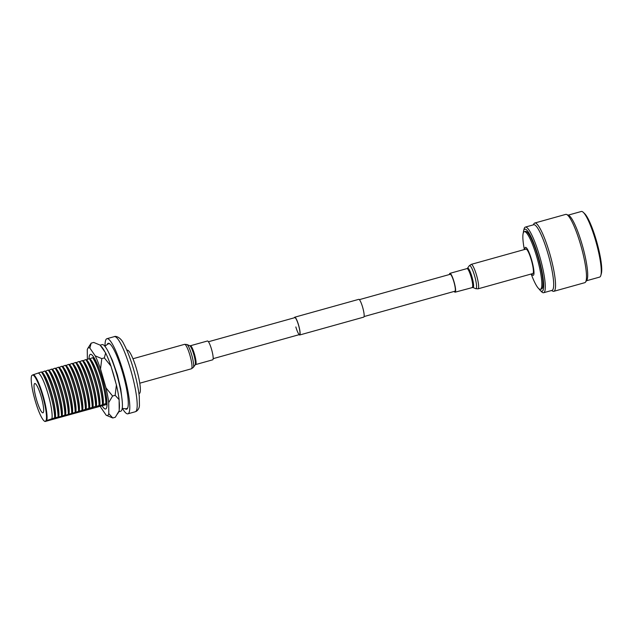 <?xml version="1.0" encoding="UTF-8"?>
<svg xmlns="http://www.w3.org/2000/svg" width="633" height="633" viewBox="0 0 633 633"><rect width="100%" height="100%" fill="white"/><g stroke="black" fill="none" stroke-linecap="round" stroke-linejoin="round"><path stroke-width="0.95" d="M295.84 326.945A8.783 1.535 -105.6 0 0 299.551 334.556A8.783 1.535 -105.6 0 0 298.554 325.259A8.783 1.535 -105.6 0 0 294.836 317.647L208.439 341.749M299.077 334.691A9.226 1.614 -105.6 0 0 299.678 334.992A9.226 1.614 -105.6 0 0 298.626 325.212A9.226 1.614 -105.6 0 0 294.717 317.212A9.226 1.614 -105.6 0 0 294.353 317.782M299.678 334.992L363.722 317.125A9.226 1.614 -105.6 0 0 362.669 307.345A9.226 1.614 -105.6 0 0 358.761 299.346L294.717 317.212M531.617 273.891A14.504 2.54 -105.6 0 0 533.991 272.815A14.504 2.54 -105.6 0 0 531.633 259.934A14.504 2.54 -105.6 0 0 524.797 249.426M531.174 274.01L531.72 275.434A29.933 5.246 -105.6 0 0 540.384 289.328A29.933 5.246 -105.6 0 0 536.982 257.623A29.933 5.246 -105.6 0 0 524.306 231.67A29.933 5.246 -105.6 0 0 524.084 248.057L524.353 249.552M540.384 289.328L541.516 289.02A29.933 5.246 -105.6 0 0 538.105 257.315A29.933 5.246 -105.6 0 0 525.43 231.361L524.306 231.67M538.889 288.783A32.236 5.65 -105.6 0 0 540.099 290.262A32.236 5.65 -105.6 0 0 538.461 257.093A32.236 5.65 -105.6 0 0 523.578 231.021A32.236 5.65 -105.6 0 0 523.301 232.92M540.099 290.262L541.5 291.678A34.063 5.966 -105.6 0 0 543.652 292.715A34.063 5.966 -105.6 0 0 539.767 256.626A34.063 5.966 -105.6 0 0 525.343 227.089A34.063 5.966 -105.6 0 0 524.045 229.083L523.578 231.021M543.652 292.715L552.023 290.373A34.063 5.966 -105.6 0 0 548.146 254.292A34.063 5.966 -105.6 0 0 533.722 224.755L525.343 227.089M551.549 290.507L552.704 291.125A35.448 6.211 -105.6 0 0 553.82 291.315A35.448 6.211 -105.6 0 0 549.784 253.762A35.448 6.211 -105.6 0 0 534.766 223.022A35.448 6.211 -105.6 0 0 533.912 223.766L533.239 224.889M553.82 291.315L584.773 282.682A35.448 6.211 -105.6 0 0 585.525 282.104A35.448 6.211 -105.6 0 0 580.738 245.129A35.448 6.211 -105.6 0 0 566.662 214.492A35.448 6.211 -105.6 0 0 565.72 214.389L534.766 223.022M585.525 282.104L586.775 280.324A34.063 5.966 -105.6 0 0 582.178 244.797A34.063 5.966 -105.6 0 0 568.656 215.362L566.662 214.492M586.467 280.767L599.625 277.096A34.063 5.966 -105.6 0 0 600.867 275.323A34.063 5.966 -105.6 0 0 595.74 241.015A34.063 5.966 -105.6 0 0 583.302 212.348A34.063 5.966 -105.6 0 0 581.316 211.477L568.165 215.149M600.867 275.323L601.35 273.567A32.433 5.681 -105.6 0 0 596.468 240.896A32.433 5.681 -105.6 0 0 584.623 213.606L583.302 212.348M454.684 291.283A8.87 1.551 -105.6 0 0 454.913 291.315A8.87 1.551 -105.6 0 0 454.992 291.275A8.87 1.551 -105.6 0 0 453.972 282.136A8.87 1.551 -105.6 0 0 450.15 274.224A8.87 1.551 -105.6 0 0 450.079 274.255A8.87 1.551 -105.6 0 0 449.96 274.374M478.034 288.838L532.796 273.559A12.7 2.223 -105.6 0 0 532.907 273.511A12.7 2.223 -105.6 0 0 531.443 260.416A12.7 2.223 -105.6 0 0 525.976 249.101L471.205 264.38L469.29 265.733A12.019 2.105 -105.6 0 1 469.441 265.583A12.019 2.105 -105.6 0 1 474.631 275.964A12.019 2.105 -105.6 0 1 476.103 288.656A12.019 2.105 -105.6 0 1 475.692 288.664L478.034 288.838A12.7 2.223 -105.6 0 0 478.137 288.79A12.7 2.223 -105.6 0 0 476.673 275.695A12.7 2.223 -105.6 0 0 471.205 264.38M454.17 291.425A9.772 1.709 -105.6 0 0 455.159 292.177A9.772 1.709 -105.6 0 0 455.238 292.145A9.772 1.709 -105.6 0 0 454.114 282.065A9.772 1.709 -105.6 0 0 449.905 273.353A9.772 1.709 -105.6 0 0 449.826 273.393A9.772 1.709 -105.6 0 0 449.454 274.516M211.588 349.463A9.772 1.709 74.4 0 1 212.696 359.813L195.621 364.584A9.772 1.709 74.4 0 0 194.505 354.235A9.772 1.709 74.4 0 0 190.367 345.76L207.45 340.997A9.772 1.709 74.4 0 1 211.588 349.463M125.381 408.942A34.214 5.998 -105.6 0 0 126.608 409.211A34.214 5.998 -105.6 0 0 122.715 372.964A34.214 5.998 -105.6 0 0 108.219 343.292A34.214 5.998 -105.6 0 0 107.309 344.162M45.022 421.396L45.932 420.826A24.086 4.217 -105.6 0 0 42.585 395.854A24.086 4.217 -105.6 0 0 32.687 374.95L31.777 375.511A24.086 4.217 -105.6 0 0 35.124 400.483A24.086 4.217 -105.6 0 0 44.5 421.198A24.086 4.217 -105.6 0 0 45.022 421.396L45.046 421.523A24.537 4.296 74.4 0 1 45.038 421.515L44.5 421.198M126.837 350.255L127.17 350.16A22.511 3.94 74.4 0 1 136.704 369.68A22.511 3.94 74.4 0 1 139.268 393.528L138.936 393.623M105.046 346.014A38.993 6.828 74.4 0 1 106.937 338.695A38.993 6.828 74.4 0 1 123.451 372.505A38.993 6.828 74.4 0 1 127.898 413.816A38.993 6.828 74.4 0 1 122.493 408.53M36.5 399.629A15.216 2.667 -105.6 0 0 42.949 412.827A15.216 2.667 -105.6 0 0 41.208 396.709A15.216 2.667 -105.6 0 0 34.768 383.511A15.216 2.667 -105.6 0 0 36.5 399.629M45.046 421.523L107.032 404.392M106.281 403.807L106.328 403.577A24.537 4.296 -105.6 0 0 105.838 393.315M89.728 358.895L92.647 357.661A27.464 4.811 74.4 0 1 101.43 379.262A27.464 4.811 74.4 0 1 105.893 403.538L99.428 405.769L99.065 405.444L96.224 406.663L95.646 406.402L65.484 415.24L64.906 414.971L62.066 416.19L54.66 417.835L45.932 420.826M106.257 403.862L105.893 403.538L106.471 403.799A24.537 4.296 74.4 0 0 106.74 399.423M102.862 404.764L102.918 404.534A24.537 4.296 -105.6 0 0 99.167 380.045A24.537 4.296 -105.6 0 0 90.369 359.568L89.585 358.745M86.31 359.853L89.237 358.61A27.464 4.811 74.4 0 1 98.012 380.211A27.464 4.811 74.4 0 1 102.475 404.495L102.847 404.811M99.444 405.713L99.5 405.484A24.537 4.296 -105.6 0 0 95.749 380.995A24.537 4.296 -105.6 0 0 86.95 360.517L86.167 359.702M82.891 360.802L85.819 359.568A27.464 4.811 74.4 0 1 94.602 381.161A27.464 4.811 74.4 0 1 99.065 405.444L99.428 405.769M96.034 406.671L96.081 406.441A24.537 4.296 -105.6 0 0 92.331 381.952A24.537 4.296 -105.6 0 0 83.54 361.467L82.749 360.652M79.481 361.76L82.401 360.517A27.464 4.811 74.4 0 1 91.184 382.118A27.464 4.811 74.4 0 1 95.646 406.402L96.01 406.718M92.616 407.62L92.663 407.391A24.537 4.296 -105.6 0 0 88.921 382.902A24.537 4.296 -105.6 0 0 80.122 362.424L79.331 361.609M76.063 362.709L78.99 361.467A27.464 4.811 74.4 0 1 87.765 383.068A27.464 4.811 74.4 0 1 92.228 407.351L92.592 407.676M89.198 408.57L89.253 408.348A24.537 4.296 -105.6 0 0 85.502 383.859A24.537 4.296 -105.6 0 0 76.704 363.374L75.92 362.559M72.645 363.659L75.572 362.424A27.464 4.811 74.4 0 1 84.355 384.025A27.464 4.811 74.4 0 1 88.818 408.301L89.182 408.625M85.787 409.527L85.835 409.298A24.537 4.296 -105.6 0 0 82.084 384.809A24.537 4.296 -105.6 0 0 73.293 364.331L72.502 363.516M69.234 364.616L72.154 363.374A27.464 4.811 74.4 0 1 80.937 384.975A27.464 4.811 74.4 0 1 85.4 409.258L85.764 409.575M82.369 410.477L82.417 410.247A24.537 4.296 -105.6 0 0 78.674 385.766A24.537 4.296 -105.6 0 0 69.875 365.281L69.084 364.466M65.816 365.565L68.744 364.331A27.464 4.811 74.4 0 1 77.519 385.932A27.464 4.811 74.4 0 1 81.981 410.208L82.345 410.532M78.951 411.434L79.006 411.205A24.537 4.296 -105.6 0 0 75.256 386.716A24.537 4.296 -105.6 0 0 66.457 366.238L65.674 365.415M62.398 366.523L65.326 365.281A27.464 4.811 74.4 0 1 74.108 386.882A27.464 4.811 74.4 0 1 78.571 411.165L78.935 411.482M75.541 412.384L75.588 412.154A24.537 4.296 -105.6 0 0 71.838 387.665A24.537 4.296 -105.6 0 0 63.047 367.187L62.256 366.372M58.988 367.472L61.907 366.238A27.464 4.811 74.4 0 1 70.69 387.831A27.464 4.811 74.4 0 1 75.153 412.115L75.517 412.439M72.122 413.341L72.17 413.112A24.537 4.296 -105.6 0 0 68.419 388.622A24.537 4.296 -105.6 0 0 59.629 368.137L58.837 367.322M55.569 368.43L58.497 367.187A27.464 4.811 74.4 0 1 67.272 388.789A27.464 4.811 74.4 0 1 71.735 413.072L72.099 413.389M68.704 414.291L68.76 414.061A24.537 4.296 -105.6 0 0 65.009 389.572A24.537 4.296 -105.6 0 0 56.21 369.094L55.427 368.279M52.151 369.379L55.079 368.137A27.464 4.811 74.4 0 1 63.862 389.738A27.464 4.811 74.4 0 1 68.317 414.022L68.688 414.346M65.286 415.24L65.341 415.019A24.537 4.296 -105.6 0 0 61.591 390.529A24.537 4.296 -105.6 0 0 52.8 370.044L52.009 369.229M48.741 370.329L51.661 369.094A27.464 4.811 74.4 0 1 60.444 390.696A27.464 4.811 74.4 0 1 64.906 414.971L65.27 415.295M61.876 416.197L61.923 415.968A24.537 4.296 -105.6 0 0 58.173 391.479A24.537 4.296 -105.6 0 0 49.382 371.001L48.591 370.186M45.323 371.286L48.243 370.044A27.464 4.811 74.4 0 1 57.025 391.645A27.464 4.811 74.4 0 1 61.488 415.928L61.852 416.245M58.458 417.147L58.513 416.918A24.537 4.296 -105.6 0 0 54.762 392.436A24.537 4.296 -105.6 0 0 45.964 371.951L45.18 371.136M41.905 372.236L44.832 371.001A27.464 4.811 74.4 0 1 53.607 392.602A27.464 4.811 74.4 0 1 58.07 416.878L58.442 417.202M55.039 418.104L55.095 417.875A24.537 4.296 -105.6 0 0 51.344 393.386A24.537 4.296 -105.6 0 0 42.553 372.908L41.762 372.085M32.687 374.95L41.414 371.951A27.464 4.811 74.4 0 1 50.197 393.552A27.464 4.811 74.4 0 1 54.66 417.835L55.024 418.152M93.138 357.946L93.225 357.922A24.537 4.296 74.4 0 1 96.287 361.957M98.677 367.646A24.537 4.296 -105.6 0 0 93.787 358.61L92.996 357.795M89.815 358.871A24.537 4.296 74.4 0 1 99.373 379.99A24.537 4.296 74.4 0 1 103.052 404.756M86.397 359.829A24.537 4.296 74.4 0 1 95.963 380.939A24.537 4.296 74.4 0 1 99.642 405.706M82.978 360.778A24.537 4.296 74.4 0 1 92.545 381.889A24.537 4.296 74.4 0 1 96.224 406.663M79.56 361.736A24.537 4.296 74.4 0 1 89.126 382.846A24.537 4.296 74.4 0 1 92.806 407.612M76.15 362.685A24.537 4.296 74.4 0 1 85.716 383.796A24.537 4.296 74.4 0 1 89.388 408.57M72.732 363.635A24.537 4.296 74.4 0 1 82.298 384.753A24.537 4.296 74.4 0 1 85.977 409.519M69.313 364.592A24.537 4.296 74.4 0 1 78.88 385.703A24.537 4.296 74.4 0 1 82.559 410.469M65.903 365.542A24.537 4.296 74.4 0 1 75.469 386.66A24.537 4.296 74.4 0 1 79.141 411.426M62.485 366.499A24.537 4.296 74.4 0 1 72.051 387.61A24.537 4.296 74.4 0 1 75.731 412.376M59.067 367.449A24.537 4.296 74.4 0 1 68.633 388.559A24.537 4.296 74.4 0 1 72.312 413.333M55.657 368.406A24.537 4.296 74.4 0 1 65.215 389.517A24.537 4.296 74.4 0 1 68.894 414.283M52.238 369.356A24.537 4.296 74.4 0 1 61.805 390.466A24.537 4.296 74.4 0 1 65.484 415.24M48.82 370.305A24.537 4.296 74.4 0 1 58.386 391.423A24.537 4.296 74.4 0 1 62.066 416.19M45.41 371.262A24.537 4.296 74.4 0 1 54.968 392.373A24.537 4.296 74.4 0 1 58.647 417.139M41.992 372.212A24.537 4.296 74.4 0 1 51.558 393.33A24.537 4.296 74.4 0 1 55.237 418.096M33.517 374.578A24.537 4.296 74.4 0 1 43.084 395.688A24.537 4.296 74.4 0 1 46.763 420.462M38.573 373.169A24.537 4.296 74.4 0 1 48.14 394.28A24.537 4.296 74.4 0 1 51.819 419.046M107.024 403.545L106.471 403.799M93.225 357.922L93.985 357.582M115.736 382.649A34.578 6.061 -105.6 0 0 113.805 375.432A34.578 6.061 -105.6 0 0 111.614 368.366M104.991 352.019A34.578 6.061 -105.6 0 0 100.94 346.116M118.822 411.759L120.729 411.228A34.578 6.061 -105.6 0 0 116.796 374.594A34.578 6.061 -105.6 0 0 102.15 344.613L100.243 345.143M119.194 409.385A34.578 6.061 -105.6 0 0 119.131 401.006M102.206 405.935A28.366 4.969 -105.6 0 0 105.656 408.981A28.366 4.969 -105.6 0 0 102.427 378.93A28.366 4.969 -105.6 0 0 90.408 354.338A28.366 4.969 -105.6 0 0 89.039 358.689M100.275 406.267A35.171 6.164 74.4 0 0 100.837 407.446L106.194 415.24L112.761 417.978L115.325 417.266L119.21 410.722L119.123 399.66L115.151 395.309L116.401 384.935A35.171 6.164 74.4 0 1 119.123 399.66M112.761 417.978L108.789 413.634L108.702 402.564L112.587 396.029L115.151 395.309M87.354 359.394L87.275 349.693A35.171 6.164 74.4 0 1 87.734 348.522L91.16 343.149L89.87 348.079L95.227 355.873L101.786 358.61L104.35 357.898L110.957 366.08L116.401 384.935M101.786 358.61L100.536 368.984L105.98 387.847L112.587 396.029M104.35 357.898L105.64 352.969L100.101 345.072A35.171 6.164 74.4 0 1 100.291 345.175L93.724 342.437L91.16 343.149M110.957 366.08A35.171 6.164 -105.6 0 0 105.64 352.969M119.21 410.722A35.171 6.164 74.4 0 1 118.751 411.901L117.54 413.919M108.789 413.634A35.171 6.164 74.4 0 1 106.384 415.351M105.98 387.847A35.171 6.164 74.4 0 1 108.702 402.564M100.536 368.984A35.171 6.164 -105.6 0 0 95.227 355.873M87.734 348.522A35.171 6.164 74.4 0 1 89.87 348.079M475.692 288.664L472.843 287.445A10.057 1.764 -105.6 0 0 473.191 287.437A10.057 1.764 -105.6 0 0 471.957 276.819A10.057 1.764 -105.6 0 0 467.621 268.131A10.057 1.764 -105.6 0 0 467.486 268.257L469.29 265.733M472.147 287.422A9.772 1.709 -105.6 0 0 472.234 287.414A9.772 1.709 -105.6 0 0 472.321 287.382A9.772 1.709 -105.6 0 0 471.189 277.301A9.772 1.709 -105.6 0 0 466.988 268.59L449.905 273.353M132.946 358.745L184.575 344.336A12.7 2.223 74.4 0 1 189.947 355.35A12.7 2.223 74.4 0 1 191.395 368.794L193.318 367.441A12.019 2.105 74.4 0 0 191.696 354.899A12.019 2.105 74.4 0 0 186.917 344.51L189.765 345.729A10.057 1.764 74.4 0 1 193.761 354.425A10.057 1.764 74.4 0 1 195.114 364.917L193.318 367.441M130.849 370.44A38.993 6.828 -105.6 0 0 114.336 336.629C115.515 335.743 120.824 337.183 123.791 343.988C127.257 350.397 130.556 358.998 133.705 369.799C136.593 379.895 138.453 388.836 139.292 396.622L139.434 405.405C139.387 407.684 138.421 409.614 136.562 411.181L135.296 411.751A38.993 6.828 -105.6 0 0 130.849 370.44M450.387 274.255L359.362 299.646M455.103 291.164L364.078 316.555M299.551 334.556L213.155 358.658M467.486 268.257L466.988 268.59M472.843 287.445L455.159 292.177M139.766 383.202L191.395 368.794M189.765 345.729L190.367 345.76M195.114 364.917L195.621 364.584M184.575 344.336L186.917 344.51M114.336 336.629L106.937 338.695M135.296 411.751L127.898 413.816M122.209 408.404L126.125 408.783L127.637 408.095M109.778 354.915L112.35 360.296L117.366 374.76L120.745 388.947L121.932 398.466M109.683 343.719L108.029 343.909L104.872 346.267"/></g></svg>
